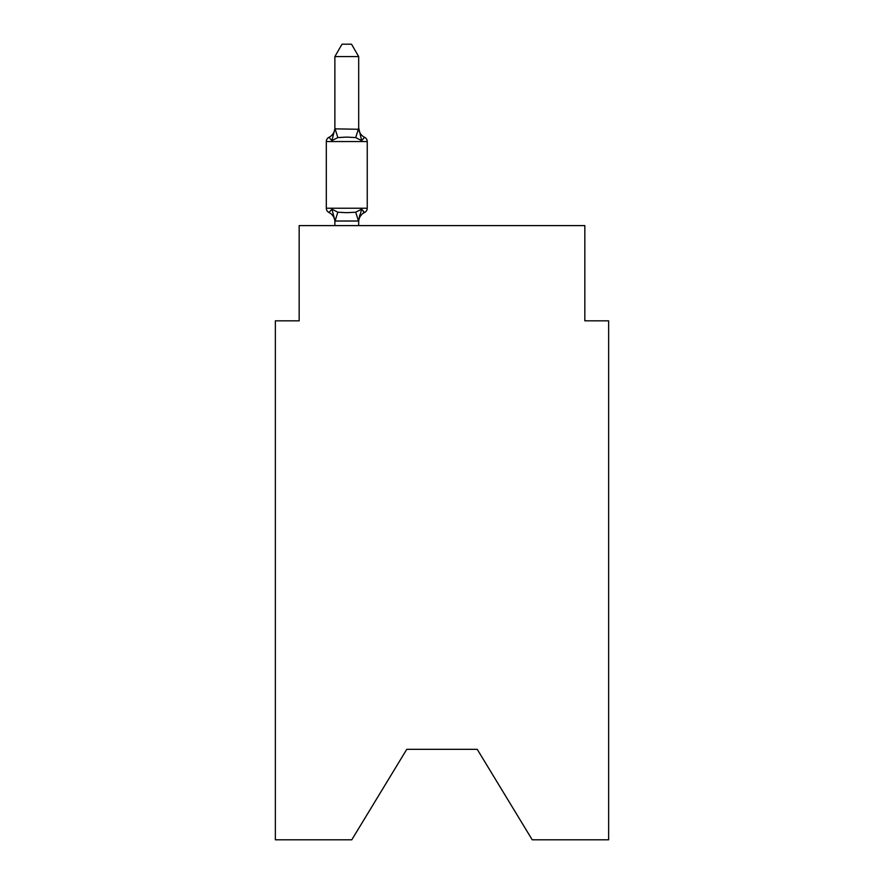 <?xml version="1.0" encoding="UTF-8"?>
<svg xmlns="http://www.w3.org/2000/svg" width="884" height="884" viewBox="0 0 884 884"><rect width="100%" height="100%" fill="white"/><g stroke="black" fill="none" stroke-linecap="round" stroke-linejoin="round"><path stroke-width="1.33" d="M477.238 749.334L532.223 839.8L608.645 839.8L608.645 320.826L584.832 320.826L584.832 225.608L299.168 225.608L299.168 320.826L275.355 320.826L275.355 839.8L351.777 839.8L406.762 749.334L477.238 749.334L406.762 749.334M361.655 209.154L364.573 212.503L361.655 209.154L364.573 212.503L361.655 209.154L364.573 212.503L361.655 209.154L364.573 212.503L361.655 209.154L364.573 212.503L361.655 209.154L364.573 212.503L361.655 209.154L364.573 212.503L361.655 209.154L364.573 212.503L361.655 209.154L364.573 212.503L361.655 209.154L364.573 212.503L361.655 209.154L364.573 212.503L361.655 209.154L364.573 212.503L361.655 209.154L364.573 212.503L361.655 209.154L364.573 212.503L361.655 209.154L364.573 212.503L361.655 209.154L364.573 212.503L361.655 209.154L364.573 212.503L361.655 209.154L364.573 212.503L361.655 209.154L364.573 212.503L361.655 209.154L364.573 212.503L361.655 209.154L364.573 212.503L361.655 209.154L364.573 212.503L361.655 209.154L364.573 212.503L361.655 209.154L364.573 212.503L361.655 209.154L364.573 212.503L361.655 209.154L364.573 212.503L361.655 209.154L364.573 212.503L361.655 209.154L364.573 212.503L361.655 209.154L364.573 212.503L361.655 209.154L358.484 221.011L335.069 221.011L331.898 209.154L328.981 212.503A4.763 4.763 0 0 1 326.307 208.226A4.763 4.763 0 0 0 328.981 212.503L331.898 209.154L328.981 212.503A4.763 4.763 0 0 1 326.307 208.226A4.763 4.763 0 0 0 328.981 212.503L331.898 209.154L328.981 212.503A4.763 4.763 0 0 1 326.307 208.226A4.763 4.763 0 0 0 328.981 212.503L331.898 209.154L328.981 212.503A4.763 4.763 0 0 1 326.307 208.226A4.763 4.763 0 0 0 328.981 212.503L331.898 209.154L328.981 212.503A4.763 4.763 0 0 1 326.307 208.226A4.763 4.763 0 0 0 328.981 212.503L331.898 209.154L328.981 212.503A4.763 4.763 0 0 1 326.307 208.226A4.763 4.763 0 0 0 328.981 212.503L331.898 209.154L328.981 212.503A4.763 4.763 0 0 1 326.307 208.226A4.763 4.763 0 0 0 328.981 212.503L331.898 209.154L328.981 212.503A4.763 4.763 0 0 1 326.307 208.226A4.763 4.763 0 0 0 328.981 212.503L331.898 209.154L328.981 212.503A4.763 4.763 0 0 1 326.307 208.226A4.763 4.763 0 0 0 328.981 212.503L331.898 209.154L328.981 212.503A4.763 4.763 0 0 1 326.307 208.226A4.763 4.763 0 0 0 328.981 212.503L331.898 209.154L328.981 212.503A4.763 4.763 0 0 1 326.307 208.226A4.763 4.763 0 0 0 328.981 212.503L331.898 209.154L328.981 212.503A4.763 4.763 0 0 1 326.307 208.226A4.763 4.763 0 0 0 328.981 212.503L331.898 209.154L328.981 212.503A4.763 4.763 0 0 1 326.307 208.226A4.763 4.763 0 0 0 328.981 212.503L331.898 209.154L328.981 212.503A4.763 4.763 0 0 1 326.307 208.226A4.763 4.763 0 0 0 328.981 212.503L331.898 209.154L328.981 212.503A4.763 4.763 0 0 1 326.307 208.226A4.763 4.763 0 0 0 328.981 212.503L331.898 209.154L328.981 212.503A4.763 4.763 0 0 1 326.307 208.226A4.763 4.763 0 0 0 328.981 212.503L331.898 209.154L328.981 212.503A4.763 4.763 0 0 1 326.307 208.226A4.763 4.763 0 0 0 328.981 212.503L331.898 209.154L328.981 212.503A4.763 4.763 0 0 1 326.307 208.226A4.763 4.763 0 0 0 328.981 212.503L331.898 209.154L328.981 212.503A4.763 4.763 0 0 1 326.307 208.226A4.763 4.763 0 0 0 328.981 212.503L331.898 209.154L328.981 212.503A4.763 4.763 0 0 1 326.307 208.226A4.763 4.763 0 0 0 328.981 212.503L331.898 209.154L328.981 212.503A4.763 4.763 0 0 1 326.307 208.226A4.763 4.763 0 0 0 328.981 212.503L331.898 209.154L328.981 212.503A4.763 4.763 0 0 1 326.307 208.226A4.763 4.763 0 0 0 328.981 212.503L331.898 209.154L328.981 212.503A4.763 4.763 0 0 1 326.307 208.226A4.763 4.763 0 0 0 328.981 212.503L331.898 209.154L328.981 212.503A4.763 4.763 0 0 1 326.307 208.226A4.763 4.763 0 0 0 328.981 212.503L331.898 209.154L328.981 212.503A4.763 4.763 0 0 1 326.307 208.226A4.763 4.763 0 0 0 328.981 212.503L331.898 209.154L328.981 212.503A4.763 4.763 0 0 1 326.307 208.226A4.763 4.763 0 0 0 328.981 212.503L331.898 209.154L328.981 212.503A4.763 4.763 0 0 1 326.307 208.226A4.763 4.763 0 0 0 328.981 212.503L331.898 209.154L328.981 212.503A4.763 4.763 0 0 1 326.307 208.226A4.763 4.763 0 0 0 328.981 212.503L331.898 209.154L328.981 212.503A4.763 4.763 0 0 1 326.307 208.226A4.763 4.763 0 0 0 328.981 212.503L331.898 209.154L328.981 212.503A4.763 4.763 0 0 1 326.307 208.226A4.763 4.763 0 0 0 328.981 212.503L331.898 209.154L328.981 212.503A4.763 4.763 0 0 1 326.307 208.226A4.763 4.763 0 0 0 328.981 212.503L331.898 209.154L328.981 212.503A4.763 4.763 0 0 1 326.307 208.226A4.763 4.763 0 0 0 328.981 212.503L331.898 209.154L328.981 212.503A4.763 4.763 0 0 1 326.307 208.226A4.763 4.763 0 0 0 328.981 212.503L331.898 209.154L328.981 212.503A4.763 4.763 0 0 1 326.307 208.226A4.763 4.763 0 0 0 328.981 212.503L331.898 209.154L328.981 212.503A4.763 4.763 0 0 1 326.307 208.226A4.763 4.763 0 0 0 328.981 212.503L331.898 209.154L328.981 212.503A4.763 4.763 0 0 1 326.307 208.226A4.763 4.763 0 0 0 328.981 212.503L331.898 209.154L328.981 212.503A4.763 4.763 0 0 1 326.307 208.226A4.763 4.763 0 0 0 328.981 212.503L331.898 209.154L328.981 212.503A4.763 4.763 0 0 1 326.307 208.226A4.763 4.763 0 0 0 328.981 212.503L331.898 209.154L328.981 212.503A4.763 4.763 0 0 1 326.307 208.226A4.763 4.763 0 0 0 328.981 212.503L331.898 209.154L328.981 212.503A4.763 4.763 0 0 1 326.307 208.226A4.763 4.763 0 0 0 328.981 212.503L331.898 209.154L328.981 212.503A4.763 4.763 0 0 1 326.307 208.226A4.763 4.763 0 0 0 328.981 212.503L331.898 209.154L328.981 212.503A4.763 4.763 0 0 1 326.307 208.226A4.763 4.763 0 0 0 328.981 212.503L331.898 209.154L328.981 212.503A4.763 4.763 0 0 1 326.307 208.226A4.763 4.763 0 0 0 328.981 212.503L331.898 209.154L328.981 212.503A4.763 4.763 0 0 1 326.307 208.226A4.763 4.763 0 0 0 328.981 212.503L331.898 209.154L328.981 212.503A4.763 4.763 0 0 1 326.307 208.226A4.763 4.763 0 0 0 328.981 212.503L331.898 209.154L328.981 212.503A4.763 4.763 0 0 1 326.307 208.226A4.763 4.763 0 0 0 328.981 212.503L331.898 209.154L328.981 212.503A4.763 4.763 0 0 1 326.307 208.226A4.763 4.763 0 0 0 328.981 212.503L331.898 209.154L328.981 212.503A4.763 4.763 0 0 1 326.307 208.226A4.763 4.763 0 0 0 328.981 212.503L331.898 209.154L328.981 212.503A4.763 4.763 0 0 1 326.307 208.226A4.763 4.763 0 0 0 328.981 212.503L331.898 209.154L328.981 212.503A4.763 4.763 0 0 1 326.307 208.226A4.763 4.763 0 0 0 328.981 212.503L331.898 209.154L328.981 212.503A4.763 4.763 0 0 1 326.307 208.226A4.763 4.763 0 0 0 328.981 212.503L331.898 209.154L328.981 212.503A4.763 4.763 0 0 1 326.307 208.226A4.763 4.763 0 0 0 328.981 212.503L331.898 209.154L328.981 212.503A4.763 4.763 0 0 1 326.307 208.226A4.763 4.763 0 0 0 328.981 212.503L331.898 209.154L328.981 212.503A4.763 4.763 0 0 1 326.307 208.226A4.763 4.763 0 0 0 328.981 212.503L331.898 209.154L328.981 212.503A4.763 4.763 0 0 1 326.307 208.226A4.763 4.763 0 0 0 328.981 212.503L331.898 209.154L328.981 212.503A4.763 4.763 0 0 1 326.307 208.226A4.763 4.763 0 0 0 328.981 212.503L331.898 209.154L328.981 212.503A4.763 4.763 0 0 1 326.307 208.226A4.763 4.763 0 0 0 328.981 212.503L331.898 209.154L328.981 212.503A4.763 4.763 0 0 1 326.307 208.226A4.763 4.763 0 0 0 328.981 212.503L331.898 209.154L337.843 212.215L346.771 212.69L355.711 212.215L361.655 209.154L364.573 212.503L363.213 211.851M334.87 127.871A10.475 10.475 0 0 1 328.981 137.285A4.763 4.763 0 0 0 326.307 141.562L367.247 141.562A4.763 4.763 0 0 0 364.573 137.285L361.655 140.633L355.711 137.572L346.771 137.097L337.843 137.572L331.898 140.633L328.981 137.285L331.898 140.633L328.981 137.285L331.898 140.633L328.981 137.285L331.898 140.633L328.981 137.285L331.898 140.633L328.981 137.285L331.898 140.633L328.981 137.285L331.898 140.633L328.981 137.285L331.898 140.633L328.981 137.285L331.898 140.633L328.981 137.285L331.898 140.633L328.981 137.285L331.898 140.633L328.981 137.285L331.898 140.633L328.981 137.285L331.898 140.633L328.981 137.285L331.898 140.633L328.981 137.285L331.898 140.633L328.981 137.285L331.898 140.633L328.981 137.285L331.898 140.633L328.981 137.285L331.898 140.633L328.981 137.285L331.898 140.633L328.981 137.285L331.898 140.633L328.981 137.285L331.898 140.633L328.981 137.285L331.898 140.633L328.981 137.285L331.898 140.633L328.981 137.285L331.898 140.633L328.981 137.285L331.898 140.633L328.981 137.285L331.898 140.633L328.981 137.285L331.898 140.633L328.981 137.285L331.898 140.633L328.981 137.285L331.898 140.633L328.981 137.285L331.898 140.633L328.981 137.285L331.898 140.633L328.981 137.285L331.898 140.633L328.981 137.285L331.898 140.633L328.981 137.285L331.898 140.633L328.981 137.285L331.898 140.633L328.981 137.285L331.898 140.633L328.981 137.285L331.898 140.633L328.981 137.285L331.898 140.633L328.981 137.285L331.898 140.633L328.981 137.285L331.898 140.633L328.981 137.285L331.898 140.633L328.981 137.285L331.898 140.633L328.981 137.285L331.898 140.633L328.981 137.285L331.898 140.633L328.981 137.285L331.898 140.633L328.981 137.285L331.898 140.633L328.981 137.285L331.898 140.633L328.981 137.285L331.898 140.633L328.981 137.285L331.898 140.633L328.981 137.285L331.898 140.633L328.981 137.285L331.898 140.633L328.981 137.285L331.898 140.633L328.981 137.285L331.898 140.633L328.981 137.285L331.898 140.633L328.981 137.285L331.898 140.633L328.981 137.285L331.898 140.633L328.981 137.285L331.898 140.633L328.981 137.285L331.898 140.633L328.981 137.285L331.898 140.633L334.87 128.843L358.683 129.274L358.683 127.871L361.655 140.633L364.573 137.285A4.763 4.763 0 0 1 367.247 141.562A4.763 4.763 0 0 0 364.573 137.285L361.655 140.633L364.573 137.285A4.763 4.763 0 0 1 367.247 141.562A4.763 4.763 0 0 0 364.573 137.285L361.655 140.633L364.573 137.285A4.763 4.763 0 0 1 367.247 141.562A4.763 4.763 0 0 0 364.573 137.285L361.655 140.633L364.573 137.285A4.763 4.763 0 0 1 367.247 141.562A4.763 4.763 0 0 0 364.573 137.285L361.655 140.633L364.573 137.285A4.763 4.763 0 0 1 367.247 141.562A4.763 4.763 0 0 0 364.573 137.285L361.655 140.633L364.573 137.285A4.763 4.763 0 0 1 367.247 141.562A4.763 4.763 0 0 0 364.573 137.285L361.655 140.633L364.573 137.285A4.763 4.763 0 0 1 367.247 141.562A4.763 4.763 0 0 0 364.573 137.285L361.655 140.633L364.573 137.285A4.763 4.763 0 0 1 367.247 141.562A4.763 4.763 0 0 0 364.573 137.285L361.655 140.633L364.573 137.285A4.763 4.763 0 0 1 367.247 141.562A4.763 4.763 0 0 0 364.573 137.285L361.655 140.633L364.573 137.285A4.763 4.763 0 0 1 367.247 141.562A4.763 4.763 0 0 0 364.573 137.285L361.655 140.633L364.573 137.285A4.763 4.763 0 0 1 367.247 141.562A4.763 4.763 0 0 0 364.573 137.285L361.655 140.633L364.573 137.285A4.763 4.763 0 0 1 367.247 141.562A4.763 4.763 0 0 0 364.573 137.285L361.655 140.633L364.573 137.285A4.763 4.763 0 0 1 367.247 141.562A4.763 4.763 0 0 0 364.573 137.285L361.655 140.633L364.573 137.285A4.763 4.763 0 0 1 367.247 141.562A4.763 4.763 0 0 0 364.573 137.285L361.655 140.633L364.573 137.285A4.763 4.763 0 0 1 367.247 141.562A4.763 4.763 0 0 0 364.573 137.285L361.655 140.633L364.573 137.285A4.763 4.763 0 0 1 367.247 141.562A4.763 4.763 0 0 0 364.573 137.285L361.655 140.633L364.573 137.285A4.763 4.763 0 0 1 367.247 141.562A4.763 4.763 0 0 0 364.573 137.285L361.655 140.633L364.573 137.285A4.763 4.763 0 0 1 367.247 141.562A4.763 4.763 0 0 0 364.573 137.285L361.655 140.633L364.573 137.285A4.763 4.763 0 0 1 367.247 141.562A4.763 4.763 0 0 0 364.573 137.285L361.655 140.633L364.573 137.285A4.763 4.763 0 0 1 367.247 141.562A4.763 4.763 0 0 0 364.573 137.285L361.655 140.633L364.573 137.285A4.763 4.763 0 0 1 367.247 141.562A4.763 4.763 0 0 0 364.573 137.285L361.655 140.633L364.573 137.285A4.763 4.763 0 0 1 367.247 141.562A4.763 4.763 0 0 0 364.573 137.285L361.655 140.633L364.573 137.285A4.763 4.763 0 0 1 367.247 141.562A4.763 4.763 0 0 0 364.573 137.285L361.655 140.633L364.573 137.285A4.763 4.763 0 0 1 367.247 141.562A4.763 4.763 0 0 0 364.573 137.285L361.655 140.633L364.573 137.285A4.763 4.763 0 0 1 367.247 141.562A4.763 4.763 0 0 0 364.573 137.285L361.655 140.633L364.573 137.285A4.763 4.763 0 0 1 367.247 141.562A4.763 4.763 0 0 0 364.573 137.285L361.655 140.633L364.573 137.285A4.763 4.763 0 0 1 367.247 141.562A4.763 4.763 0 0 0 364.573 137.285L361.655 140.633L364.573 137.285A4.763 4.763 0 0 1 367.247 141.562A4.763 4.763 0 0 0 364.573 137.285L361.655 140.633L364.573 137.285A4.763 4.763 0 0 1 367.247 141.562A4.763 4.763 0 0 0 364.573 137.285L361.655 140.633L364.573 137.285A4.763 4.763 0 0 1 367.247 141.562A4.763 4.763 0 0 0 364.573 137.285L361.655 140.633L364.573 137.285A4.763 4.763 0 0 1 367.247 141.562A4.763 4.763 0 0 0 364.573 137.285L361.655 140.633L364.573 137.285A4.763 4.763 0 0 1 367.247 141.562A4.763 4.763 0 0 0 364.573 137.285L361.655 140.633L364.573 137.285A4.763 4.763 0 0 1 367.247 141.562A4.763 4.763 0 0 0 364.573 137.285L361.655 140.633L364.573 137.285A4.763 4.763 0 0 1 367.247 141.562A4.763 4.763 0 0 0 364.573 137.285L361.655 140.633L364.573 137.285A4.763 4.763 0 0 1 367.247 141.562A4.763 4.763 0 0 0 364.573 137.285L361.655 140.633L364.573 137.285A4.763 4.763 0 0 1 367.247 141.562A4.763 4.763 0 0 0 364.573 137.285L361.655 140.633L364.573 137.285A4.763 4.763 0 0 1 367.247 141.562A4.763 4.763 0 0 0 364.573 137.285L361.655 140.633L364.573 137.285A4.763 4.763 0 0 1 367.247 141.562A4.763 4.763 0 0 0 364.573 137.285L361.655 140.633L364.573 137.285A4.763 4.763 0 0 1 367.247 141.562A4.763 4.763 0 0 0 364.573 137.285L361.655 140.633L364.573 137.285A4.763 4.763 0 0 1 367.247 141.562A4.763 4.763 0 0 0 364.573 137.285L361.655 140.633L364.573 137.285A4.763 4.763 0 0 1 367.247 141.562A4.763 4.763 0 0 0 364.573 137.285L361.655 140.633L364.573 137.285A4.763 4.763 0 0 1 367.247 141.562A4.763 4.763 0 0 0 364.573 137.285L361.655 140.633L364.573 137.285A4.763 4.763 0 0 1 367.247 141.562A4.763 4.763 0 0 0 364.573 137.285L361.655 140.633L364.573 137.285A4.763 4.763 0 0 1 367.247 141.562A4.763 4.763 0 0 0 364.573 137.285L361.655 140.633L364.573 137.285A4.763 4.763 0 0 1 367.247 141.562A4.763 4.763 0 0 0 364.573 137.285L361.655 140.633L364.573 137.285A4.763 4.763 0 0 1 367.247 141.562A4.763 4.763 0 0 0 364.573 137.285L361.655 140.633L364.573 137.285A4.763 4.763 0 0 1 367.247 141.562A4.763 4.763 0 0 0 364.573 137.285L361.655 140.633L364.573 137.285A4.763 4.763 0 0 1 367.247 141.562A4.763 4.763 0 0 0 364.573 137.285L361.655 140.633L364.573 137.285A4.763 4.763 0 0 1 367.247 141.562A4.763 4.763 0 0 0 364.573 137.285L361.655 140.633L364.573 137.285A4.763 4.763 0 0 1 367.247 141.562A4.763 4.763 0 0 0 364.573 137.285L361.655 140.633L364.573 137.285A4.763 4.763 0 0 1 367.247 141.562A4.763 4.763 0 0 0 364.573 137.285L361.655 140.633L364.573 137.285A4.763 4.763 0 0 1 367.247 141.562A4.763 4.763 0 0 0 364.573 137.285L361.655 140.633L364.573 137.285A4.763 4.763 0 0 1 367.247 141.562A4.763 4.763 0 0 0 364.573 137.285L361.655 140.633L364.573 137.285A4.763 4.763 0 0 1 367.247 141.562A4.763 4.763 0 0 0 364.573 137.285L361.655 140.633L364.573 137.285A4.763 4.763 0 0 1 367.247 141.562A4.763 4.763 0 0 0 364.573 137.285L361.655 140.633L364.573 137.285A4.763 4.763 0 0 1 367.247 141.562A4.763 4.763 0 0 0 364.573 137.285L361.655 140.633L364.573 137.285A4.763 4.763 0 0 1 367.247 141.562A4.763 4.763 0 0 0 364.573 137.285L361.655 140.633L364.573 137.285A4.763 4.763 0 0 1 367.247 141.562L367.247 208.226A4.763 4.763 0 0 1 364.573 212.503A10.475 10.475 0 0 0 358.683 221.928M334.87 221.928L334.87 221.928A10.475 10.475 0 0 0 328.981 212.503M358.683 220.514L359.799 214.911L358.683 220.514M358.683 56.576L334.87 56.576L342.02 44.2L351.534 44.2L358.683 56.576L358.683 129.274M326.307 141.562L326.307 208.226L367.247 208.226M334.87 56.576L334.87 128.843M358.683 225.608L358.683 220.945M334.87 225.608L334.87 220.945M358.683 127.871A10.475 10.475 0 0 0 364.573 137.285M337.843 212.215L335.069 221.011M355.711 212.215L358.484 221.011M335.069 128.788L337.843 137.572M358.484 128.788L355.711 137.572"/></g></svg>
